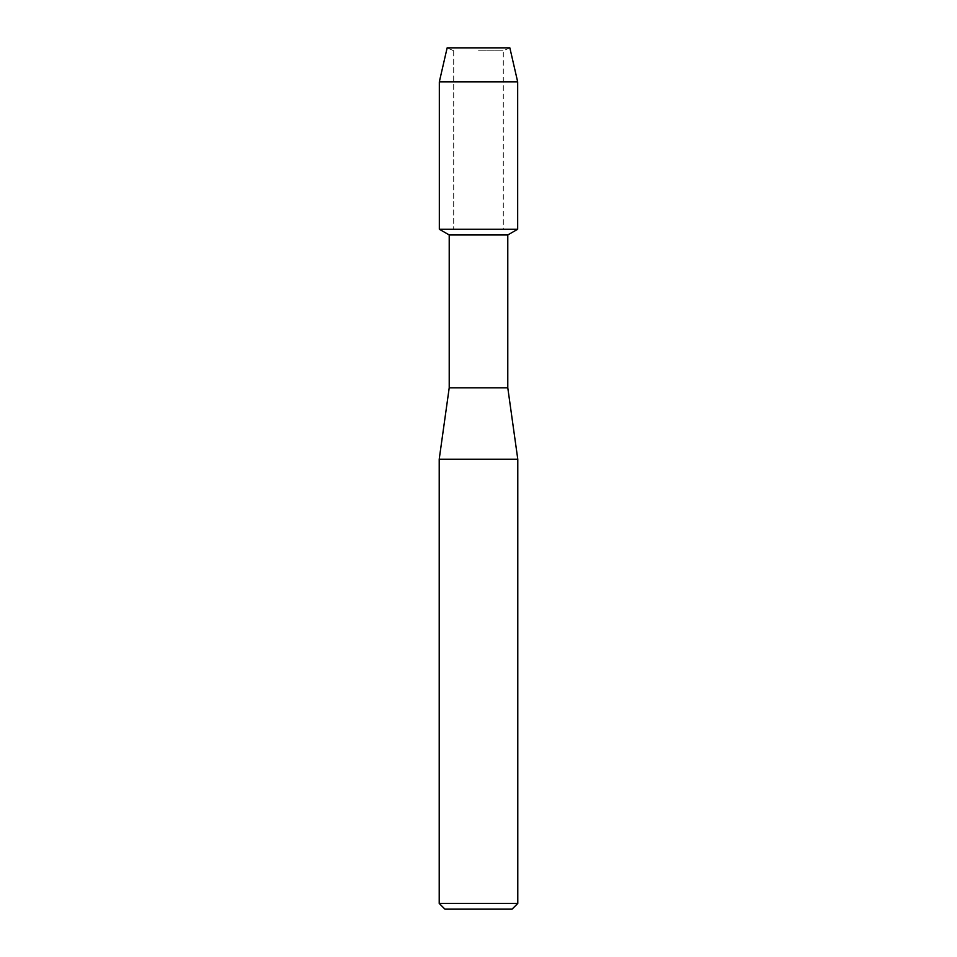 <?xml version="1.0" encoding="UTF-8"?>
<svg xmlns="http://www.w3.org/2000/svg" width="957" height="957" viewBox="0 0 957 957"><rect width="100%" height="100%" fill="white"/><g stroke="black" fill="none" stroke-linecap="round" stroke-linejoin="round"><path stroke-width="0.72" stroke-dasharray="4.79 3.59" d="M478.5 50.769L503.298 50.769L478.5 50.769M509.854 47.85L447.146 47.85L509.854 47.85L503.298 50.769L503.298 229.249L439.323 229.249L503.298 229.249L503.298 50.769L509.854 47.85M507.784 234.967L449.216 234.967M517.677 229.249L478.5 229.249L517.677 229.249M507.784 387.8L449.216 387.8M517.785 459.216L439.215 459.216M517.785 903.432L439.215 903.432M512.067 909.15L444.933 909.15M517.677 81.847L439.323 81.847M453.702 50.769L453.702 229.249L453.702 50.769L447.146 47.85L453.702 50.769"/><path stroke-width="1.44" d="M509.854 47.85L447.146 47.85L509.854 47.85L517.677 81.847L517.677 229.249L478.5 229.249L517.677 229.249L507.784 234.967L507.784 387.8L517.785 459.216L517.785 903.432L439.215 903.432L444.933 909.15L512.067 909.15L517.785 903.432M507.784 387.8L449.216 387.8L449.216 234.967L507.784 234.967M449.216 387.8L439.215 459.216L517.785 459.216M447.146 47.85L439.323 81.847L439.323 229.249L478.5 229.249L439.323 229.249L449.216 234.967M439.323 81.847L517.677 81.847M439.215 459.216L439.215 903.432"/></g></svg>
